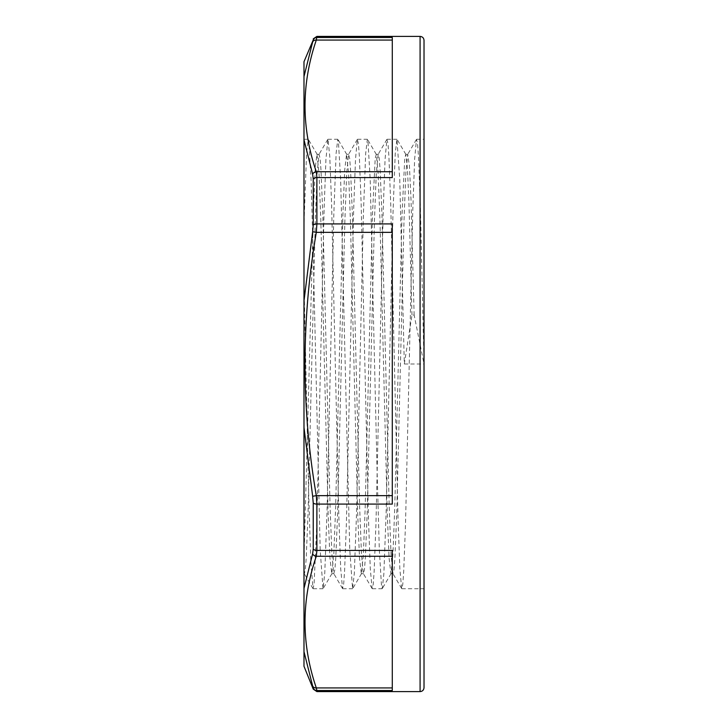 <?xml version="1.0" encoding="UTF-8"?>
<svg xmlns="http://www.w3.org/2000/svg" width="728" height="728" viewBox="0 0 728 728"><rect width="100%" height="100%" fill="white"/><g stroke="black" fill="none" stroke-linecap="round" stroke-linejoin="round"><path stroke-width="0.55" stroke-dasharray="3.64 2.73" d="M313.24 503.03L312.649 496.259L316.307 495.65L316.889 504.085A3.94 1.684 -0 0 1 313.24 503.03L313.24 549.021A3.94 2.248 180 0 0 316.889 550.423L316.307 556.274A3.94 3.367 18.3 0 1 312.649 553.735L313.24 549.021M316.889 36.4L316.889 37.492L392.292 37.492L392.292 177.577L316.889 177.577A3.94 2.248 -0 0 0 313.24 178.979L312.649 174.265A3.94 3.367 161.7 0 1 316.307 171.726L316.889 177.577L316.889 223.915L392.292 223.915L392.292 504.085L392.292 495.65L392.292 504.085L316.889 504.085L316.889 550.423L392.292 550.423L392.292 690.508L392.292 687.933L392.292 690.508L316.889 690.508L316.889 691.6M316.889 223.915L316.307 232.35L312.649 231.741L313.24 224.97A3.94 1.684 180 0 1 316.889 223.915M312.649 231.741L303.976 300.546M312.649 553.735L303.976 588.215L303.986 76.331L313.24 38.866M312.649 496.259L304.04 427.445M392.292 232.35L392.292 495.65L392.292 232.35L316.307 232.35C301.283 320.111 301.283 407.88 316.307 495.65L392.292 495.65M392.292 177.577L392.292 171.726L392.292 177.577M316.889 37.492L316.307 40.067A3.94 3.367 18.3 0 0 312.649 42.015M304.04 139.785L312.649 174.265M392.292 40.067L392.292 171.726L392.292 40.067L316.307 40.067C301.283 83.957 301.283 127.837 316.307 171.726L392.292 171.726M392.292 550.423L392.292 556.274L392.292 550.423M392.292 687.933L392.292 556.274L392.292 687.933L316.307 687.933L316.889 690.508A3.94 3.931 0 0 1 313.24 688.051L312.649 685.985A3.94 3.367 161.7 0 0 316.307 687.933C301.283 644.043 301.283 600.163 316.307 556.274L392.292 556.274M303.986 666.275L303.986 588.215M312.649 685.985L304.04 651.66M424.024 40.34L424.024 687.66M303.986 281.272L303.986 139.276L303.986 224.415L306.579 152.844L308.217 139.276L308.845 141.259L311.12 180.635L313.395 261.971L320.211 550.377L323.005 588.725L324.761 573.282L327.036 511.302L333.852 213.395L336.127 153.144L337.792 139.276L338.402 141.141L340.668 180.125L349.759 549.886L352.57 588.725L354.309 573.609L356.584 511.966L363.399 214.05L365.674 153.453L367.358 139.276L367.949 141.032L370.215 179.616L377.04 469.169L379.306 549.385L381.581 587.187L382.3 588.579L383.856 573.919L386.131 512.63L392.947 214.714L395.222 153.763L396.924 139.276L399.763 179.115L404.313 364L411.975 315.06L414.141 315.06L424.024 364L424.024 588.725L424.024 139.276L424.024 364L420.329 205.105L418.482 156.393L417.554 143.589L416.471 139.412L414.642 159.086L412.812 209.3L405.505 524.297L403.676 571.999L402.766 584.502L401.674 588.57L399.854 568.75L398.025 518.491L390.718 203.658L388.889 155.992L387.979 143.507L386.905 139.394L385.076 159.113L383.246 209.355L375.939 524.306L374.11 571.99L373.2 584.52L372.117 588.57L370.288 568.832L368.459 518.609L361.152 203.685L359.323 155.983L358.413 143.507L357.33 139.412L355.501 159.25L353.671 209.528L346.364 524.351L344.544 571.999L343.625 584.52L342.551 588.588L340.722 568.914L338.893 518.7L331.586 203.703L329.757 156.001L327.937 139.285L325.935 159.259L324.106 209.518L316.798 524.342L314.059 584.502L312.985 588.606L310.738 559.787L308.481 487.05L303.986 281.272L303.986 427.527M411.975 315.06L408.927 201.874L407.398 167.977L405.878 154.427L404.777 158.222L402.038 214.314L394.74 508.071L392.911 555.027L390.909 573.728L389.089 558.139L387.26 513.74L379.961 220.138L378.132 173.118L376.312 154.427L375.211 158.222L372.472 214.314L365.174 508.071L363.345 555.036L361.343 573.728L359.514 558.139L357.694 513.74L350.396 220.138L348.566 173.118L346.555 154.272L344.735 169.852L342.906 214.314L335.608 508.071L333.779 555.036L331.777 573.728L329.948 558.139L328.128 513.74L320.83 220.138L319.001 173.127L316.989 154.281L315.37 166.657L313.741 202.411L303.986 558.995M404.313 364L424.024 364M414.141 315.06L411.002 199.299L409.427 165.866L407.689 154.427L405.86 172.955L404.031 219.92L396.733 513.695L394.904 558.139L393.994 569.797L392.893 573.555L391.072 554.882L389.243 507.88L381.945 214.269L380.116 169.852L379.206 158.213L378.114 154.409L376.294 172.982L374.465 219.965L367.158 513.704L365.338 558.13L364.428 569.806L363.327 573.555L361.507 554.964L359.678 507.989L352.379 214.296L350.55 169.842L349.64 158.222L348.539 154.418L346.719 173.109L344.89 220.129L337.592 513.74L335.772 558.139L334.853 569.806L333.77 573.573L331.941 555.036L330.112 508.08L322.813 214.305L320.984 169.861L320.074 158.213L318.973 154.445L317.153 173.118L315.324 220.129L308.026 513.731L306.206 558.149L305.287 569.787L304.377 573.746L303.986 572.991M303.986 76.331L303.986 61.725M420.083 691.6L420.083 36.4M313.24 224.97L313.24 178.979M313.24 689.134L313.24 688.051M405.869 154.418L397.097 139.421M391.082 573.582L382.3 588.579M376.303 154.427L367.531 139.421M361.516 573.573L352.734 588.579M346.746 154.427L337.965 139.421M331.95 573.573L323.168 588.579M317.18 154.427L308.39 139.421M407.862 154.272L405.696 154.272M378.296 154.272L376.13 154.272M348.73 154.272L346.555 154.272M319.164 154.272L316.989 154.272M393.075 573.728L390.909 573.728M363.509 573.728L361.343 573.728M333.943 573.728L331.777 573.728M416.471 139.412L407.689 154.427M401.674 588.57L392.893 573.555M386.905 139.394L378.114 154.409M372.117 588.57L363.327 573.555M357.33 139.412L348.539 154.418M342.551 588.588L333.77 573.573M327.764 139.43L318.973 154.445M312.985 588.606L304.204 573.591M313.149 588.725L323.005 588.725M342.715 588.725L352.57 588.725M372.281 588.725L382.136 588.725M401.847 588.725L424.024 588.725M303.986 139.276L308.217 139.276M327.937 139.276L337.792 139.276M357.503 139.276L367.358 139.276M387.069 139.276L396.924 139.276M416.634 139.276L424.024 139.276"/><path stroke-width="1.09" d="M313.24 688.051A3.94 3.931 -0 0 0 316.889 690.508L316.307 687.933A3.94 3.367 161.7 0 1 312.649 685.985L313.24 689.134L316.889 691.6L316.889 690.508L392.292 690.508L392.292 550.423L316.889 550.423A3.94 2.248 180 0 1 313.24 549.021L312.649 553.735A3.94 3.367 18.3 0 0 316.307 556.274L316.889 550.423L316.889 504.085L392.292 504.085L392.292 223.915L316.889 223.915A3.94 1.684 180 0 0 313.24 224.97L312.649 231.741L316.307 232.35L316.889 223.915L316.889 177.577L392.292 177.577L392.292 37.492L316.889 37.492A3.94 3.931 180 0 0 313.24 39.949L312.649 42.015A3.94 3.367 18.3 0 1 316.307 40.067L316.889 36.4L420.083 36.4C422.477 36.637 423.787 37.947 424.024 40.34L424.024 687.66C423.769 690.071 422.458 691.391 420.083 691.6L420.083 36.4M316.889 177.577L316.307 171.726A3.94 3.367 161.7 0 0 312.649 174.265L313.24 178.979A3.94 2.248 -0 0 1 316.889 177.577M316.889 37.492A3.94 3.931 180 0 0 313.24 39.949L303.986 61.725L303.986 139.785L312.649 174.265M304.04 76.34L312.649 42.015M316.889 504.085L316.307 495.65L312.649 496.259L313.24 503.03A3.94 1.684 -0 0 0 316.889 504.085M303.976 427.454L312.649 496.259M303.986 139.822L303.986 427.445M304.04 300.555L312.649 231.741M303.986 224.406L303.986 651.669L312.649 685.985M304.04 588.215L312.649 553.735M303.986 651.706L303.986 666.275L313.24 689.134M392.292 171.726L316.307 171.726C301.283 127.837 301.283 83.957 316.307 40.067L392.292 40.067M392.292 495.65L316.307 495.65C301.283 407.889 301.283 320.12 316.307 232.35L392.292 232.35M313.24 178.979L313.24 224.97M392.292 687.933L316.307 687.933C301.283 644.043 301.283 600.163 316.307 556.274L392.292 556.274M313.24 503.03L313.24 549.021M316.889 691.6L420.083 691.6M313.24 38.866L316.889 36.4"/></g></svg>
